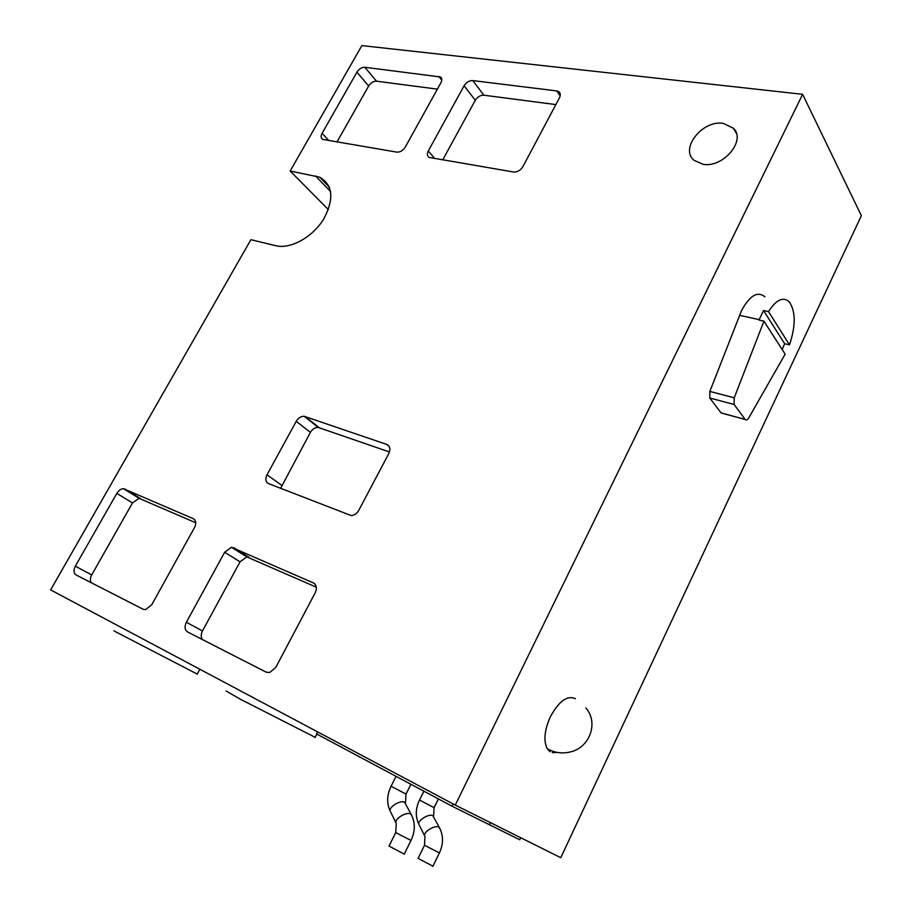<?xml version="1.0" encoding="UTF-8"?>
<svg xmlns="http://www.w3.org/2000/svg" width="912" height="912" viewBox="0 0 912 912"><rect width="100%" height="100%" fill="white"/><g stroke="black" fill="none" stroke-linecap="round" stroke-linejoin="round"><path stroke-width="1.37" d="M432.915 866.206L418.084 858.363L424.456 845.378M404.267 854.122L389.025 846.074L395.637 832.724M763.526 310.513L768.497 311.596C776.237 299.638 783.169 296.4 789.302 301.883C795.766 311.448 795.834 325.778 789.496 344.861L784.651 343.756L763.526 310.513L758.978 320.055L763.937 321.161L785.129 354.152L748.866 417.742C747.498 419.919 746.29 420.5 745.218 419.486L722.737 413.398M764.917 296.776C757.541 290.837 749.732 295.499 741.467 310.764L709.844 391.419L709.775 398.031L721.175 412.976M782.154 349.513L784.651 343.756M552.296 752.662L557.072 752.377M315.153 737.318L240.631 699.367L226.187 691.057M197.209 674.082L113.84 630.842M723.33 123.382C702.548 119.711 679.543 148.656 694.055 160.307L702.878 164.263C722.771 168.344 746.392 140.699 733.567 128.364L723.33 123.382M455.27 805.091L560.766 857.702L861.361 215.665L802.617 94.312L361.87 45.6L290.164 171L319.747 177.19C333.142 185.204 334.328 199.375 323.293 219.724C312.064 237.519 290.198 249.375 275.834 245.727L250.891 239.696L50.639 589.904L455.27 805.091L802.617 94.312M763.937 321.161L734.228 397.803L734.114 404.472L745.218 419.486M575.426 698.717C567.321 695.047 558.953 701.077 550.324 716.821C544.453 730.124 543.404 740.738 547.166 748.649L550.084 751.75M386.699 444.406L304.175 416.282C300.994 416.225 298.361 417.901 296.252 421.31L266.999 474.81C265.073 479.028 265.574 481.958 268.516 483.611L351.245 515.599C354.369 515.326 356.888 513.581 358.781 510.332L388.843 453.446C390.735 449.046 390.017 446.036 386.699 444.406L389.219 446.492M313.352 582.893L231.466 547.268L224.648 552.262L186.367 622.28C184.315 626.726 184.714 629.953 187.564 631.959L266.099 672.133L269.656 672.52L275.755 667.459L315.199 592.8C317.205 588.172 316.589 584.877 313.352 582.893L314.572 583.68M193.333 518.711L123.485 488.672C120.908 488.832 118.685 490.394 116.839 493.369L75.343 566.17C73.359 570.239 73.576 573.158 75.992 574.902L143.093 609.227L145.51 609.615L151.734 604.77L194.507 527.558C196.468 523.351 196.069 520.399 193.333 518.711L194.279 519.304M464.117 85.751L428.298 150.936C426.839 153.923 427.135 156.089 429.176 157.434L513.547 172.003C517.355 172.231 520.467 170.453 522.872 166.679L559.455 97.835C560.709 95.258 560.538 93.241 558.953 91.793L556.73 90.915L472.781 80.575C469.281 80.518 466.397 82.251 464.117 85.751L475.289 100.286L442.708 159.942M356.911 72.173L322.096 133.255C320.625 136.162 320.842 138.214 322.757 139.399L396.777 152.122C400.14 152.304 402.967 150.628 405.281 147.094L440.884 82.81C442.206 80.199 442.046 78.25 440.428 76.961L364.857 67.283C361.745 67.249 359.089 68.879 356.911 72.173L368.665 86.002L336.984 141.953M290.164 171L328.366 209.635M437.384 89.137L376.542 81.191C373.453 81.145 370.819 82.741 368.665 86.002M555.864 104.595L483.873 95.201C480.396 95.122 477.535 96.82 475.289 100.286M195.749 522.77L139.057 498.317L132.479 502.945L91.69 574.948C90.06 578.105 89.946 580.716 91.348 582.757M316.327 587.191L246.81 556.89L240.061 561.815L202.475 630.979C200.788 634.421 200.788 637.294 202.498 639.597M389.47 451.976L318.231 427.443C315.073 427.363 312.463 429.005 310.388 432.391L280.6 488.353M789.496 344.861L768.497 311.596M520.695 837.718L519.726 839.758L452.056 806.208L316.567 733.943L317.627 731.891M452.056 806.208L453.161 803.962M489.436 824.824L490.496 822.647M438.398 852.424L424.525 845.242L424.958 836.498M432.835 866.377L439.265 853.187C443.357 844.569 443.551 836.327 439.858 828.461L438.706 827.081C434.876 824.881 423.453 831.869 424.593 835.711L419.258 825.121M439.39 827.56L432.824 815.636C428.993 813.413 417.628 820.344 418.802 824.209C415.256 816.457 415.496 808.42 419.486 800.12M434.089 807.679L419.52 800.063L423.909 791.194M409.91 839.895L395.717 832.576L396.264 823.582M404.176 854.305L410.856 840.739C415.12 831.915 415.405 823.479 411.722 815.442L410.457 813.914C406.421 811.612 394.725 818.68 395.888 822.715L390.587 811.954M411.221 814.45L404.575 802.207C400.539 799.87 388.922 806.881 390.097 810.95C386.574 803.027 386.893 794.819 391.043 786.326M406.034 794.09L391.077 786.269L396.047 776.34M759.137 319.645L739.495 315.301M315.427 175.879L330.611 191.531M376.542 81.191L364.857 67.283M441.761 80.153L438.809 76.391M328.89 140.573L322.096 133.255M483.873 95.201L472.781 80.575M560.173 95.885L556.73 90.915M434.785 158.597L428.298 150.936M91.69 574.948L75.343 566.17M132.479 502.945L116.839 493.369M140.459 498.613L124.898 488.957M202.475 630.979L186.367 622.28M240.061 561.815L224.648 552.262M248.908 557.255L233.586 547.633M281.648 485.275L266.999 474.81M310.388 432.391L296.252 421.31M319.2 427.66L305.144 416.499M734.228 397.803L709.844 391.419M734.114 404.472L709.775 398.031M745.161 419.406L721.118 412.897M433.622 816.251L434.055 807.747L438.387 798.923M405.464 802.902L406.011 794.147L410.924 784.274M547.166 748.649C554.063 752.628 561.484 753.802 569.43 752.149C589.813 748.25 598.99 722.509 585.755 707.906M315.028 737.569L316.817 734.08M197.117 674.253L199.831 669.248M319.747 177.19L329.392 187.165M733.567 128.364L736.417 133.448M441.556 78.409L440.428 76.961M560.093 93.446L558.953 91.793M139.057 498.317L123.485 488.672M246.81 556.89L231.466 547.268M318.231 427.443L304.175 416.282"/></g></svg>
